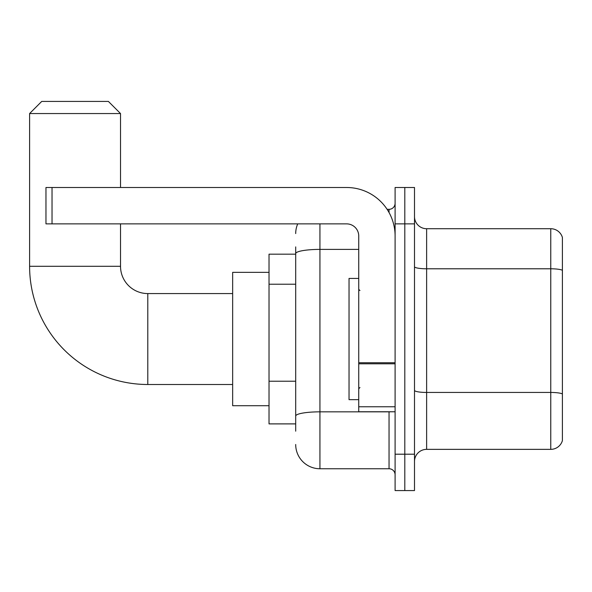 <?xml version="1.0" encoding="UTF-8"?>
<svg xmlns="http://www.w3.org/2000/svg" width="592" height="592" viewBox="0 0 592 592"><rect width="100%" height="100%" fill="white"/><g stroke="black" fill="none" stroke-linecap="round" stroke-linejoin="round"><path stroke-width="0.89" d="M295.697 276.952L295.697 246.901L295.697 254.175L269.027 254.175L269.027 423.894L295.697 423.894M295.697 431.168L295.697 246.901M395.101 454.205L395.101 490.576L404.802 490.576L404.802 454.205L404.802 490.576L414.504 490.576L414.504 454.205L404.802 454.205L404.802 223.872L404.802 454.205L395.101 454.205L395.101 223.872L404.802 223.872L404.802 187.501L404.802 223.872L414.504 223.872L414.504 454.205M414.504 223.872L414.504 187.501L395.101 187.501L395.101 223.872M319.939 223.872L319.939 468.753L389.04 468.753L389.04 411.773M387.109 209.324L389.04 209.324A6.061 6.061 0 0 0 395.101 203.263M295.697 420.261L295.697 388.485M395.101 474.814A6.061 6.061 0 0 0 389.04 468.753M295.697 233.566A24.242 24.242 0 0 1 297.724 223.872M319.939 468.753A24.242 24.242 0 0 1 295.697 444.503M414.504 461.479A12.121 12.121 0 0 1 426.625 449.358L550.76 449.358L550.76 228.719L426.625 228.719A12.121 12.121 0 0 1 414.504 216.598A12.121 12.121 0 0 0 426.625 228.719L426.625 449.358M562.4 237.444A12.121 12.121 0 0 0 550.76 228.719A12.121 12.121 0 0 1 562.4 237.444L562.4 440.626A12.121 12.121 0 0 1 550.76 449.358M414.504 266.681A12.121 2.102 0 0 0 426.625 268.79L550.76 268.79A12.121 2.102 180 0 1 562.4 270.307L562.4 393.961A12.121 2.102 180 0 0 550.76 392.444L426.625 392.444A12.121 2.102 0 0 1 414.504 390.335M232.656 384.497L147.8 384.497A118.2 118.2 0 0 1 29.6 266.296L29.6 113.553L41.721 101.424L108.395 101.424L120.524 113.553L29.6 113.553M147.8 384.497L147.8 293.573A27.276 27.276 0 0 1 120.524 266.296L120.524 223.872M120.524 187.501L120.524 113.553M269.027 272.357L232.656 272.357L232.656 405.712L269.027 405.712M395.101 411.773L358.737 411.773L358.737 362.748L395.101 362.748M395.101 235.993A48.492 48.492 0 0 0 346.616 187.501L52.029 187.501L52.029 223.872L346.616 223.872A12.121 12.121 0 0 1 358.737 235.993L358.737 362.748M52.029 223.872L45.969 223.872L45.969 187.501L52.029 187.501M358.737 278.425L349.036 278.425L349.036 399.652L358.737 399.652M295.697 284.227L269.027 284.227M295.697 381.211L269.027 381.211M391.149 411.773A6.061 1.051 0 0 1 389.04 411.84L319.939 411.84A24.242 4.211 180 0 0 295.697 416.05M295.697 253.605A24.242 4.211 180 0 1 319.939 249.395L358.737 249.395M389.04 212.513L389.04 209.324M29.6 266.296L120.524 266.296M395.101 363.806L358.737 363.806M358.737 406.763L395.101 406.763M232.656 293.573L147.8 293.573M359.951 290.546L358.737 289.333M359.951 387.531L358.737 388.737"/></g></svg>
